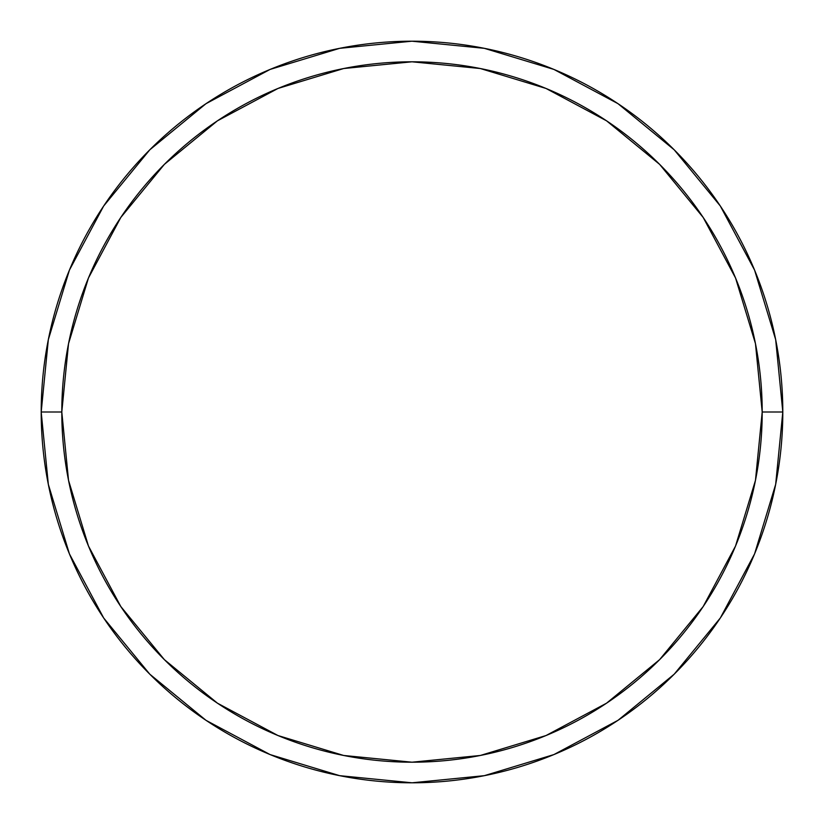 <?xml version="1.0" encoding="UTF-8"?>
<svg xmlns="http://www.w3.org/2000/svg" width="824" height="824" viewBox="0 0 824 824"><rect width="100%" height="100%" fill="white"/><g stroke="black" fill="none" stroke-linecap="round" stroke-linejoin="round"><path stroke-width="1.24" d="M41.2 412A370.8 370.8 0 0 0 412 782.8A370.8 370.8 0 0 0 782.8 412L762.2 412A350.2 350.2 0 0 1 412 762.2A350.2 350.2 0 0 1 61.8 412L68.526 480.32L88.456 546.013L120.819 606.557L164.367 659.633L217.443 703.181L277.987 735.544L343.68 755.474L412 762.2L480.32 755.474L546.013 735.544L606.557 703.181L659.633 659.633L703.181 606.557L735.544 546.013L755.474 480.32L762.2 412L755.474 343.68L735.544 277.987L703.181 217.443L659.633 164.367L606.557 120.819L546.013 88.456L480.32 68.526L412 61.8L343.68 68.526L277.987 88.456L217.443 120.819L164.367 164.367L120.819 217.443L88.456 277.987L68.526 343.68L61.8 412L41.2 412L61.8 412A350.2 350.2 0 0 1 412 61.8A350.2 350.2 0 0 1 762.2 412L782.8 412A370.8 370.8 0 0 0 412 41.2A370.8 370.8 0 0 0 41.2 412A370.8 370.8 0 0 1 412 41.2A370.8 370.8 0 0 1 782.8 412A370.8 370.8 0 0 1 412 782.8A370.8 370.8 0 0 1 41.2 412L48.328 339.663L69.422 270.097L103.618 206.093M103.69 205.99L149.803 149.803L205.897 103.762M205.99 103.69L270.097 69.422L339.663 48.328L411.876 41.2M412 41.2L484.337 48.328L553.903 69.422L617.907 103.618M618.01 103.69L674.197 149.803L720.238 205.897M720.31 205.99L754.578 270.097L775.672 339.663L782.8 411.876M782.8 412L775.672 484.337L754.578 553.903L720.382 617.907M720.31 618.01L674.197 674.197L618.103 720.238M618.01 720.31L553.903 754.578L484.337 775.672L412.124 782.8M412 782.8L339.663 775.672L270.097 754.578L206.093 720.382M205.99 720.31L149.803 674.197L103.762 618.103M103.69 618.01L69.422 553.903L48.328 484.337L41.2 412.124"/></g></svg>
